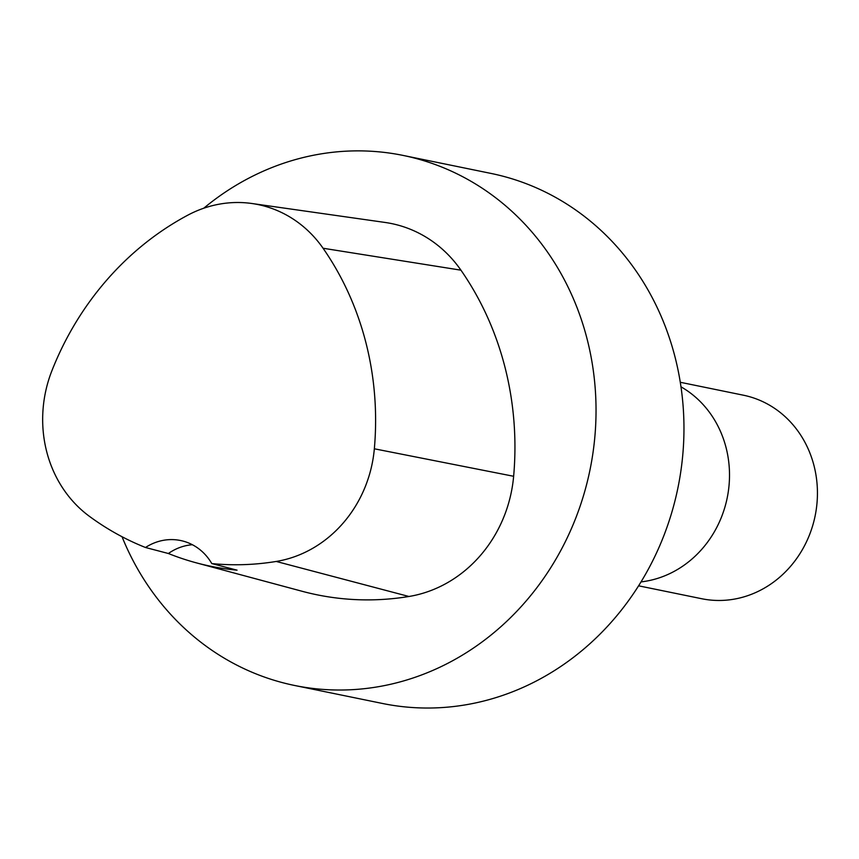 <?xml version="1.0" encoding="UTF-8"?>
<svg xmlns="http://www.w3.org/2000/svg" width="859" height="859" viewBox="0 0 859 859"><rect width="100%" height="100%" fill="white"/><g stroke="black" fill="none" stroke-linecap="round" stroke-linejoin="round"><path stroke-width="1.29" d="M203.755 208.222A270.521 246.168 101.6 0 1 403.107 155.425L491.037 173.432A270.521 246.168 101.6 0 1 676.001 496.588A270.521 246.168 101.6 0 1 382.513 703.478L294.583 685.471A270.521 246.168 101.6 0 1 122.032 536.735M403.107 155.425A270.521 246.168 101.6 0 1 590.004 469.83A270.521 246.168 101.6 0 1 294.583 685.471M196.303 562.838A296.334 269.651 -78.4 0 1 168.385 553.507L145.493 547.494A294.83 268.287 101.6 0 1 89.229 516.195A121.699 110.736 101.6 0 1 51.98 370.53A294.83 268.287 101.6 0 1 187.681 215.233A121.699 110.736 101.6 0 1 251.945 203.508A121.699 110.736 101.6 0 1 323.059 248.24A294.83 268.287 101.6 0 1 374.341 448.795A121.699 110.736 101.6 0 1 276.211 561.453A294.83 268.287 101.6 0 1 211.786 563.579L237.063 570.172A296.334 269.651 -78.4 0 1 196.303 562.838L302.132 591.282A302.98 275.707 101.6 0 0 408.927 596.49A129.849 118.155 101.6 0 0 513.639 476.283A302.98 275.707 101.6 0 0 460.939 270.177A129.849 118.155 101.6 0 0 385.057 222.449L251.945 203.508M145.493 547.494A54.106 49.231 101.6 0 1 180.519 540.504A54.106 49.231 101.6 0 1 211.786 563.579M168.385 553.507A54.106 49.231 101.6 0 1 192.373 544.724M680.972 386.775L682.991 388A103.885 94.522 101.6 0 1 726.456 501.28A103.885 94.522 101.6 0 1 643.348 581.607L641.007 581.94M680.274 382.276L743.357 395.194A103.885 94.522 101.6 0 1 815.127 515.915A103.885 94.522 101.6 0 1 701.685 598.723L638.602 585.817M323.059 248.24L460.939 270.177M374.341 448.795L513.639 476.283M276.211 561.453L408.927 596.49"/></g></svg>
